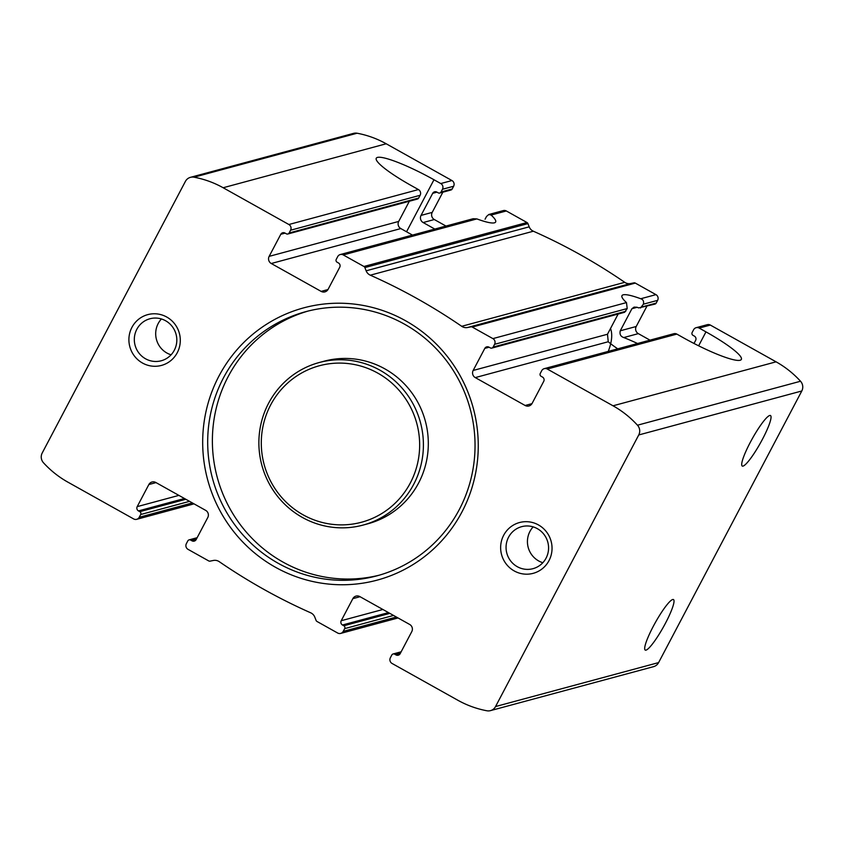 <?xml version="1.0" encoding="UTF-8"?>
<svg xmlns="http://www.w3.org/2000/svg" width="844" height="844" viewBox="0 0 844 844"><rect width="100%" height="100%" fill="white"/><g stroke="black" fill="none" stroke-linecap="round" stroke-linejoin="round"><path stroke-width="1.27" d="M608.281 351.389C611.921 341.809 612.67 334.182 610.518 328.485M750.232 442.456A28.939 4.61 119.2 0 0 742.245 466.057A28.939 4.61 119.2 0 0 760.391 443.058A28.939 4.61 119.2 0 0 770.498 415.543A28.939 4.61 119.2 0 0 750.232 442.456M525.137 405.489L475.267 377.595A5.264 5.138 74.9 0 1 473.157 370.463L484.804 348.382A3.154 3.081 74.9 0 1 488.982 347.148L490.343 347.907A2.099 2.057 74.9 0 0 493.118 347.074L494.573 344.32A4.209 4.104 74.9 0 0 492.896 338.613L472.239 327.061A2.099 2.057 74.9 0 0 470.846 326.839L467.523 327.514A7.891 7.701 74.9 0 1 461.7 326.301A578.752 564.594 74.9 0 0 370.294 275.186A7.891 7.701 74.9 0 1 366.138 270.808L364.872 267.569A2.099 2.057 74.9 0 0 363.933 266.482L343.286 254.941A4.209 4.104 74.9 0 0 337.716 256.587L336.26 259.351A2.099 2.057 74.9 0 0 337.104 262.21L338.465 262.969A3.154 3.081 74.9 0 1 339.731 267.242L328.094 289.334A5.264 5.138 74.9 0 1 321.131 291.391L271.262 263.507A5.264 5.138 74.9 0 1 269.152 256.365L280.799 234.284A3.154 3.081 74.9 0 1 284.977 233.049L286.338 233.809A2.099 2.057 74.9 0 0 289.112 232.986L290.568 230.222A4.209 4.104 74.9 0 0 288.88 224.515L223.154 187.748A97.862 95.467 74.9 0 0 194.025 177.198A8.419 8.208 74.9 0 0 185.395 181.407L42.2 453.017A8.419 8.208 74.9 0 0 43.466 462.755A97.862 95.467 74.9 0 0 67.921 482.167L133.658 518.933A4.209 4.104 74.9 0 0 139.218 517.288L140.674 514.524A2.099 2.057 74.9 0 0 139.83 511.664L138.469 510.905A3.154 3.081 74.9 0 1 137.203 506.632L148.85 484.54A5.264 5.138 74.9 0 1 155.813 482.483L205.672 510.367A5.264 5.138 74.9 0 1 207.782 517.509L196.146 539.59A3.154 3.081 74.9 0 1 191.968 540.825L190.607 540.065A2.099 2.057 74.9 0 0 187.822 540.888L186.366 543.652A4.209 4.104 74.9 0 0 188.054 549.36L208.7 560.912A2.099 2.057 74.9 0 0 210.093 561.133L213.416 560.458A7.891 7.701 74.9 0 1 219.25 561.671A578.752 564.594 74.9 0 0 310.655 612.786A7.891 7.701 74.9 0 1 314.812 617.164L316.078 620.403A2.099 2.057 74.9 0 0 317.017 621.479L337.663 633.032A4.209 4.104 74.9 0 0 343.223 631.375L344.679 628.622A2.099 2.057 74.9 0 0 343.835 625.763L342.474 625.003A3.154 3.081 74.9 0 1 341.219 620.72L352.855 598.639A5.264 5.138 74.9 0 1 359.818 596.581L409.688 624.465A5.264 5.138 74.9 0 1 411.788 631.607L400.151 653.689A3.154 3.081 74.9 0 1 395.973 654.923L394.612 654.163A2.099 2.057 74.9 0 0 391.827 654.986L390.371 657.75A4.209 4.104 74.9 0 0 392.059 663.458L457.796 700.225A97.862 95.467 74.9 0 0 486.914 710.775A8.419 8.208 74.9 0 0 495.544 706.555L638.75 434.955A8.419 8.208 74.9 0 0 637.473 425.207A97.862 95.467 74.9 0 0 613.029 405.795L547.292 369.039A4.209 4.104 74.9 0 0 541.721 370.685L540.265 373.449A2.099 2.057 74.9 0 0 541.109 376.297L542.47 377.057A3.154 3.081 74.9 0 1 543.736 381.34L532.1 403.421A5.264 5.138 74.9 0 1 525.137 405.489L531.973 403.643M694 343.466L695.625 340.385A3.154 3.081 -105.1 0 0 694.359 336.102L692.998 335.342A2.099 2.057 -105.1 0 1 692.154 332.483L693.61 329.73A4.209 4.104 -105.1 0 1 696.142 327.694L707.314 324.676A4.209 4.104 74.9 0 1 710.342 325.067L776.079 361.833A97.862 95.467 74.9 0 1 800.534 381.245A8.419 8.208 74.9 0 1 801.8 390.983L658.605 662.593A8.419 8.208 74.9 0 1 653.541 666.665L490.48 710.627M544.253 368.649L673.807 333.718A4.209 4.104 74.9 0 1 676.846 334.097L683.64 337.906A52.613 7.976 -152.2 0 0 741.349 359.428A52.613 7.976 -152.2 0 0 705.974 331.882L699.18 328.073A4.209 4.104 -105.1 0 0 696.142 327.694M473.157 370.463L607.49 334.245L608.239 341.746A52.613 7.976 27.8 0 0 617.734 348.836M637.536 343.497A52.613 7.976 27.8 0 0 623.737 337.558L638.328 333.633A5.264 5.138 74.9 0 1 636.218 326.491L646.863 306.298M623.737 337.558C620.614 336.482 619.464 334.224 620.266 330.795L631.913 308.714L634.097 307.111L636.956 307.237A52.613 7.976 -152.2 0 1 638.686 307.902L654.912 304.125A2.099 2.057 74.9 0 0 656.178 303.112L657.634 300.348A4.209 4.104 74.9 0 0 655.946 294.64L635.3 283.088A2.099 2.057 74.9 0 0 633.907 282.867L630.584 283.542A7.891 7.701 74.9 0 1 624.75 282.329A578.752 564.594 74.9 0 0 533.345 231.214A7.891 7.701 74.9 0 1 529.188 226.836L527.922 223.597A2.099 2.057 74.9 0 0 526.983 222.521L506.337 210.968A4.209 4.104 74.9 0 0 503.309 210.589L488.781 214.503M491.852 348.097L624.623 312.291L627.208 308.556L626.48 302.585A52.613 7.976 -152.2 0 1 621.975 295.643A52.613 7.976 -152.2 0 1 640.733 298.744C643.17 299.525 644.046 301.34 643.381 304.188L657.634 300.348M640.522 307.997L643.381 304.188M607.49 334.245L618.135 314.042M412.463 235.086L400.816 228.566A5.264 5.138 74.9 0 1 398.706 221.434L409.351 201.231M288.88 224.515L418.434 189.573L411.629 185.775A52.613 7.976 -152.2 0 1 376.266 158.229A52.613 7.976 -152.2 0 1 433.974 179.751L440.768 183.549A4.209 4.104 -105.1 0 1 442.456 189.267L441.001 192.021A2.099 2.057 -105.1 0 1 438.215 192.854L436.854 192.084A3.154 3.081 -105.1 0 0 432.687 193.329L421.04 215.41A5.264 5.138 -105.1 0 0 423.15 222.542L434.312 219.535A5.264 5.138 74.9 0 1 432.212 212.393L442.857 192.2M289.112 232.986L418.666 198.045A2.099 2.057 74.9 0 1 417.4 199.068L287.846 233.999M190.459 177.335L353.52 133.373A8.419 8.208 74.9 0 1 357.086 133.225A97.862 95.467 74.9 0 1 386.204 143.775L451.941 180.542A4.209 4.104 74.9 0 1 453.629 186.25L452.173 189.014A2.099 2.057 74.9 0 1 450.907 190.027L439.735 193.044M418.666 198.045L420.122 195.291A4.209 4.104 74.9 0 0 418.434 189.573M485.068 219.218L486.524 216.465L488.781 214.513L491.134 215.072A52.613 7.976 -152.2 0 1 495.639 222.004A52.613 7.976 -152.2 0 1 476.881 218.912L473.157 218.723L340.248 254.55M653.214 626.48A28.939 4.61 119.2 0 0 645.227 650.08A28.939 4.61 119.2 0 0 663.373 627.071A28.939 4.61 119.2 0 0 673.48 599.567A28.939 4.61 119.2 0 0 653.214 626.48M638.328 333.633L649.975 340.143M423.15 222.542L434.797 229.062M434.312 219.535L445.959 226.044M538.472 524.936A26.312 25.668 -105.1 0 0 500.65 548.463A26.312 25.668 -105.1 0 0 539.907 570.417A26.312 25.668 -105.1 0 0 538.472 524.936M166.732 317.027A26.312 25.668 -105.1 0 0 128.91 340.554A26.312 25.668 -105.1 0 0 168.167 362.509A26.312 25.668 -105.1 0 0 166.732 317.027M405.479 320.699A141.011 137.561 -105.1 0 0 202.75 446.782A141.011 137.561 -105.1 0 0 413.191 564.478A141.011 137.561 -105.1 0 0 405.479 320.699M308.102 311.056A136.802 133.447 -105.1 0 0 217.214 477.229A136.802 133.447 -105.1 0 0 379.325 575.165M404.434 324.138A136.802 133.447 -105.1 0 0 305.75 311.668A136.802 133.447 -105.1 0 0 212.519 478.495A136.802 133.447 -105.1 0 0 376.983 575.819A136.802 133.447 -105.1 0 0 474.222 460.529A136.802 133.447 -105.1 0 0 404.434 324.138M363.057 525.084L367.973 523.755A84.178 82.121 -105.1 0 0 427.813 452.806A84.178 82.121 -105.1 0 0 384.864 368.87A84.178 82.121 -105.1 0 0 324.138 361.2L319.222 362.53A84.178 82.121 -105.1 0 0 261.851 465.192A84.178 82.121 -105.1 0 0 363.057 525.084A84.178 82.121 -105.1 0 0 422.907 454.135A84.178 82.121 -105.1 0 0 379.948 370.199A84.178 82.121 -105.1 0 0 319.222 362.53M377.827 373.143A81.024 79.041 -105.1 0 0 261.334 445.59A81.024 79.041 -105.1 0 0 382.258 513.226A81.024 79.041 -105.1 0 0 377.827 373.143M161.426 318.969A21.754 21.216 -105.1 0 0 171.089 354.807M165.593 320.752A21.754 21.216 -105.1 0 0 149.905 318.768A21.754 21.216 -105.1 0 0 135.082 345.291A21.754 21.216 -105.1 0 0 161.236 360.768A21.754 21.216 -105.1 0 0 176.691 342.442A21.754 21.216 -105.1 0 0 165.593 320.752M533.165 526.878A21.754 21.216 -105.1 0 0 542.829 562.716M537.343 528.66A21.754 21.216 -105.1 0 0 521.645 526.677A21.754 21.216 -105.1 0 0 506.822 553.2A21.754 21.216 -105.1 0 0 532.975 568.677A21.754 21.216 -105.1 0 0 548.442 550.351A21.754 21.216 -105.1 0 0 537.343 528.66M547.292 369.039L676.846 334.097M699.18 328.073L710.342 325.067M475.267 377.595L608.239 341.746M620.266 330.795L636.218 326.491M613.029 405.795L776.079 361.833M494.573 344.32L627.208 308.556M492.896 338.613L626.48 302.585M640.733 298.744L655.946 294.64M641.925 306.952L656.178 303.112M493.118 347.074L625.752 311.309M484.804 348.382L489.119 347.222M631.913 308.714L637.125 307.3M271.262 263.507L400.816 228.566M269.152 256.365L398.706 221.434M421.04 215.41L432.212 212.393M280.799 234.284L285.114 233.123M432.687 193.329L436.992 192.168M441.001 192.021L452.173 189.014M290.568 230.222L420.122 195.291M442.456 189.267L453.629 186.25M440.768 183.549L451.941 180.542M321.131 291.391L327.968 289.555M343.286 254.941L476.881 218.912M491.134 215.072L506.337 210.968M352.855 598.639L360.04 596.708M341.219 620.72L382.891 609.484M344.679 628.622L393.547 615.445M343.223 631.375L396.406 617.038M190.607 540.065L196.768 538.409M191.968 540.825L196.072 539.717M394.612 654.163L400.773 652.507M395.973 654.923L400.077 653.815M148.85 484.54L156.035 482.61M137.203 506.632L178.886 495.386M138.469 510.905L184.467 498.509M139.83 511.664L185.828 499.268M140.674 514.524L189.541 501.347M139.218 517.288L192.4 502.94M223.154 187.748L386.204 143.775M472.239 327.061L635.3 283.088M495.544 706.555L658.605 662.593M638.75 434.955L801.8 390.983M363.933 266.482L526.983 222.521M364.872 267.569L527.922 223.597M366.138 270.808L529.188 226.836M370.294 275.186L533.345 231.214M461.7 326.301L624.75 282.329M467.523 327.514L630.584 283.542M470.846 326.839L633.907 282.867M194.025 177.198L357.086 133.225M637.473 425.207L800.534 381.245M342.474 625.003L388.472 612.607M343.835 625.763L389.833 613.366M406.544 231.773L433.974 179.751M698.632 345.808L705.974 331.882M393.093 653.973L401.143 651.8M136.686 519.324L194.025 503.857M189.088 539.875L197.137 537.702M340.691 633.411L398.041 617.956"/></g></svg>
